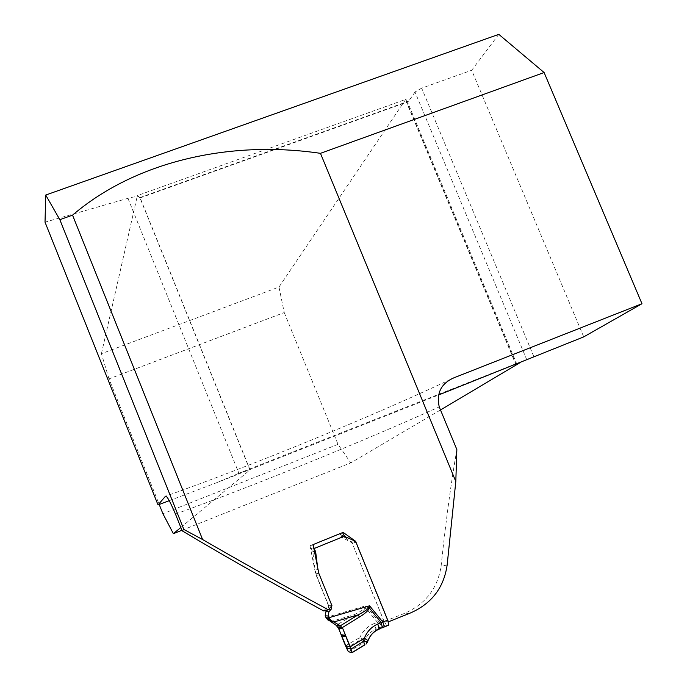 <?xml version="1.0" encoding="UTF-8"?>
<svg xmlns="http://www.w3.org/2000/svg" width="687" height="687" viewBox="0 0 687 687"><rect width="100%" height="100%" fill="white"/><g stroke="black" fill="none" stroke-linecap="round" stroke-linejoin="round"><path stroke-width="0.52" stroke-dasharray="3.44 2.58" d="M456.855 449.547C451.058 482.643 445.803 521.536 441.097 566.234C437.533 588.819 425.047 604.654 403.638 613.74L384.085 621.512L388.413 621.829M498.805 34.35L471.686 70.263L583.727 336.879M180.827 527.496L250.051 469.865C250.154 469.333 246.444 470.483 238.904 473.3L216.01 482.961L438.358 395.077M181.943 530.278L350.782 462.875L338.013 444.326L162.913 513.73M440.513 409.967L350.782 462.875M519.355 363.062L522.635 361.122L235.547 474.571M169.251 500.668L216.01 482.961M533.833 356.596L421.672 88.159L471.686 70.263M421.672 88.159L415 92.006L526.766 359.722M516.323 364.849L406.781 102.114L408.774 101.118L415 92.006M140.182 197.908L140.062 197.538C138.783 196.19 134.738 196.456 127.945 198.328L45.024 222.159M406.781 102.114L406.318 101.796L406.85 100.405L405.734 99.383L137.374 195.589L140.174 197.942M524.619 360.976L522.635 361.122M109.01 378.872L101.418 353.676L278.982 287.054L284.238 312.568L109.01 378.872L159.212 504.473M284.238 312.568L338.013 444.326M101.418 353.676L137.374 195.589M405.734 99.383L278.982 287.054M406.85 100.405L516.959 364.471M384.085 621.512L351.873 542.387L339.567 533.679L309.992 545.701L315.591 573.843L328.48 605.685L323.723 610.949M351.873 542.387L355.17 541.399M339.567 533.679L343.114 532.391M309.992 545.701L313.092 544.602M315.591 573.843L318.802 573.267M328.48 605.685L331.95 605.711M366.025 644.131L362.075 643.856L362.65 640.928L359.035 640.645L361.01 644.44L364.874 640.078C367.124 634.968 370.843 631.319 376.021 629.137L373.908 623.65C367.399 626.407 362.745 631.018 359.928 637.484L359.035 640.645L346.36 647.944M313.452 546.431L312.43 544.843L310.438 545.701L312.971 553.241L315.084 570.073L316.458 575.311L328.755 605.685L328.137 609.197L327.407 609.987M311.597 549.342L341.413 537.208L352.053 542.79L383.526 619.957L379.018 621.821L381.749 626.81L386.274 624.938L388.73 625.144M388.069 621.804L355.746 542.344L355.454 541.777L352.053 542.79M331.838 605.831L319.275 574.83L317.617 567.325M312.43 544.843L342.444 532.631L310.49 545.53M344.634 536.1L341.413 537.208L340.159 533.464M348.326 651.748L361.01 644.44M345.501 645.797L359.928 637.484L364.874 640.078M337.884 627.119L355.471 616.763C361.517 613.19 364.926 610.245 365.699 607.926L365.922 605.762L364.891 607.677C363.947 609.343 360.392 611.688 354.217 614.702L336.183 625.325M355.471 616.763L354.217 614.702L330.456 621.683M386.274 624.938L383.526 619.957M368.052 640.602L367.717 641.564L362.65 640.928M325.87 617.527L365.922 605.762L379.018 621.821L373.908 623.65M378.743 629.344L376.021 629.137L379.507 627.729L377.369 622.25L365.699 607.926L364.891 607.677M410.148 613.105L403.638 613.74M450.638 379.361C372.886 416.082 252.077 465.554 165.773 496.143M140.062 197.538L408.774 101.118M249.922 469.994L140.045 198.071M175.46 514.074C251.451 486.714 365.321 440.453 439.242 406.893M127.945 198.328L238.904 473.3M447.151 564.989L441.097 566.234M379.507 627.729L381.749 626.81M353.96 540.514L350.576 541.545M355.746 542.344L352.345 543.348M346.068 537.14L342.822 538.23M343.895 534.958L340.735 536.066M328.137 609.197L328.781 609.214M328.755 605.685L331.795 605.711M316.458 575.311L319.275 574.83M315.084 570.073L317.892 569.506M312.971 553.241L314.706 552.709M312.585 551.79L314.406 551.223M140.088 197.942L408.233 101.71M250.051 469.865L140.139 197.856M516.074 365.055L406.292 101.728M310.438 545.701L340.099 533.644M344.213 535.559L341.018 536.667"/><path stroke-width="1.03" d="M388.413 621.829L410.148 613.105C431.513 603.813 443.854 587.771 447.151 564.989L455.807 481.51L320.46 153.33C227.251 139.607 133.922 162.656 72.547 215.143L202.613 539.553C242.322 562.55 284.212 585.951 328.283 609.764L331.95 605.711L318.802 573.267L313.092 544.602L343.114 532.391L355.6 541.27L388.413 621.829M438.358 395.077L583.727 336.879L641.976 303.731L544.113 72.539L498.805 34.35L45.72 195.048L59.838 219.694L72.547 215.143M159.212 504.473L162.913 513.73L173.39 533.687L180.827 527.496M173.39 533.687L181.943 530.278M519.355 363.062L440.513 409.967M455.807 481.51L456.855 449.547L439.242 406.893C436.228 393.162 441.114 383.475 453.901 377.816L641.976 303.731M202.613 539.553L183.85 529.454L182.158 530.811L175.46 514.074C170.075 501.39 166.743 495.456 165.447 496.263L158.036 504.919L169.251 500.668M158.036 504.919L45.024 222.159L45.72 195.048M183.85 529.454L59.838 219.694M328.283 609.764L323.723 610.949C271.906 582.962 224.718 556.247 182.158 530.811M544.113 72.539L320.46 153.33M355.17 541.399L355.6 541.27M364.788 644.75L363.56 641.418L367.717 641.564L366.025 644.131M327.407 609.987L325.93 611.602L325.183 615.818L326.454 618.566L336.183 625.325L340.366 625.788L331.186 620.455L328.961 618.008L328.154 616.016L328.918 611.731L331.16 609.283L331.838 605.831M355.454 541.777L353.96 540.514L346.068 537.14L344.634 536.1L342.504 532.64M317.617 567.325L315.728 552.4L313.452 546.431M336.183 625.325L338.468 628.21L348.326 651.748L352.182 652.65L350.25 646.776L364.385 638.171C367.021 631.542 371.512 626.81 377.859 623.985L387.459 620.215M346.36 647.944L351.134 648.983L363.56 641.418L364.385 638.171L368.052 640.602C370.095 635.372 373.599 631.645 378.571 629.412L378.941 628.991C373.848 631.207 370.241 635.003 368.12 640.378L367.682 641.667M364.548 645.102L352.242 652.607M345.501 645.797L350.25 646.776L342.856 628.751L340.366 625.788L358.03 614.891C364.136 611.816 367.639 609.429 368.55 607.729L369.563 605.788L369.366 607.986C368.67 610.339 365.364 613.345 359.473 617.003L342.238 627.643L337.884 627.119M330.456 621.683L333.839 622.001L358.03 614.891L359.473 617.003M388.069 621.804L388.73 625.144L384.239 627.008M382.109 627.901L384.291 626.733L382.874 622.113L369.563 605.788L328.858 617.742M368.55 607.729L369.366 607.986L381.242 622.551L382.324 627.523L378.743 629.344M378.949 628.957L377.859 623.985M366.772 641.632L366.437 643.599L367.682 641.684M352.182 652.65L348.859 651.869C347.356 651.808 339.902 631.576 338.227 627.162C339.369 626.767 340.95 627.394 342.985 629.026L352.182 652.65M453.901 377.816L450.638 379.361M344.634 536.1L314.337 548.432M325.93 611.602L328.918 611.731M325.183 615.818L328.154 616.016M328.781 609.214L331.16 609.283M314.706 552.709L315.728 552.4M314.406 551.223L315.35 550.922M341.044 634.668L345.552 635.363M328.051 620.181L331.186 620.455M327.321 619.554L330.395 619.82M326.454 618.566L329.468 618.807M325.973 617.785L328.961 618.008M364.634 644.87L352.251 652.418M378.941 628.991L388.868 624.835M341.25 635.149L345.759 635.861M341.611 635.964L346.111 636.694M338.468 628.21L342.847 628.76M325.99 617.811L328.979 618.042"/></g></svg>
